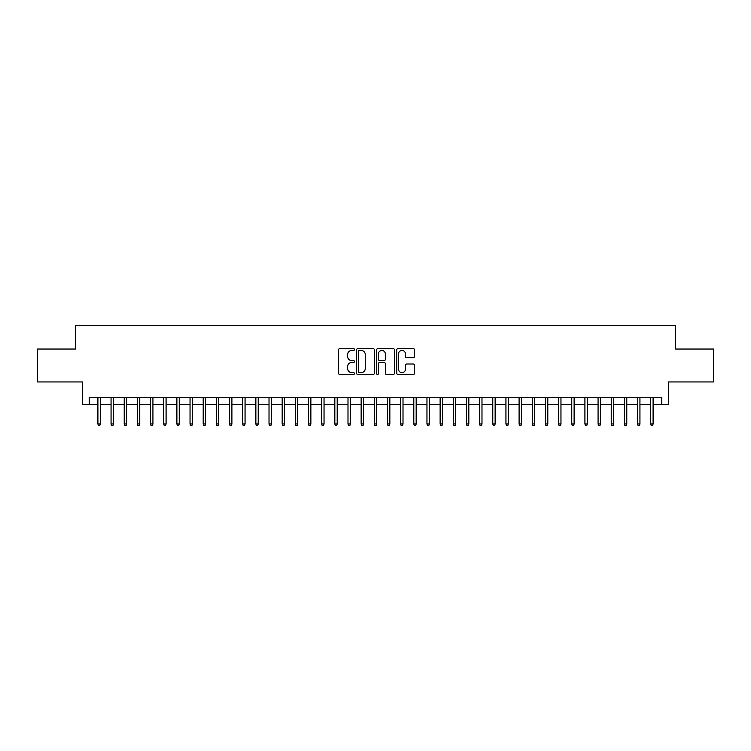 <?xml version="1.0" encoding="UTF-8"?>
<svg xmlns="http://www.w3.org/2000/svg" width="751" height="751" viewBox="0 0 751 751"><rect width="100%" height="100%" fill="white"/><g stroke="black" fill="none" stroke-linecap="round" stroke-linejoin="round"><path stroke-width="1.13" d="M354.444 349.534A0.901 0.901 0 0 0 353.533 348.624L339.809 348.624A1.295 1.295 0 0 0 338.513 349.919L338.513 373.172A1.295 1.295 0 0 0 339.809 374.467L353.533 374.467A0.901 0.901 0 0 0 354.444 373.566A0.901 0.901 0 0 0 353.533 372.656L351.759 372.656A4.131 4.131 0 0 1 347.629 368.525L347.629 366.582A4.131 4.131 0 0 1 351.759 362.451L353.533 362.451A0.901 0.901 0 0 0 354.444 361.55A0.901 0.901 0 0 0 353.533 360.64L351.759 360.64A4.131 4.131 0 0 1 347.629 356.509L347.629 354.575A4.131 4.131 0 0 1 351.759 350.435L353.533 350.435A0.901 0.901 0 0 0 354.444 349.534M413.257 357.739A1.295 1.295 0 0 0 414.552 356.443L414.552 349.919A1.295 1.295 0 0 0 413.257 348.624L398.011 348.624A1.295 1.295 0 0 0 396.725 349.919L396.725 373.172A1.295 1.295 0 0 0 398.011 374.467L413.257 374.467A1.295 1.295 0 0 0 414.552 373.172L414.552 365.296A1.295 1.295 0 0 0 413.257 364L406.732 364A1.295 1.295 0 0 0 405.446 365.296L405.446 369.201A3.455 3.455 0 0 1 401.982 372.656A3.455 3.455 0 0 1 398.528 369.201L398.528 353.89A3.455 3.455 0 0 1 401.982 350.435A3.455 3.455 0 0 1 405.446 353.89L405.446 356.443A1.295 1.295 0 0 0 406.732 357.739L413.257 357.739M89.209 404.329L89.209 397.748L661.791 397.748L661.791 404.329L668.371 404.329L668.371 381.949L713.45 381.949L713.45 349.046L675.609 349.046L675.609 325.352L75.391 325.352L75.391 349.046L37.55 349.046L37.55 381.949L82.629 381.949L82.629 404.329L97.902 404.329M374.373 349.919A1.295 1.295 0 0 0 373.078 348.624L357.833 348.624A1.295 1.295 0 0 0 356.537 349.919L356.537 373.172A1.295 1.295 0 0 0 357.833 374.467L373.078 374.467A1.295 1.295 0 0 0 374.373 373.172L374.373 349.919M377.922 348.624L393.167 348.624A1.295 1.295 0 0 1 394.463 349.919L394.463 373.172A1.295 1.295 0 0 1 393.167 374.467L386.643 374.467A1.295 1.295 0 0 1 385.347 373.172L385.347 363.747A1.295 1.295 0 0 0 384.061 362.451L379.734 362.451A1.295 1.295 0 0 0 378.438 363.747L378.438 373.566A0.901 0.901 0 0 1 377.537 374.467A0.901 0.901 0 0 1 376.626 373.566L376.626 349.919A1.295 1.295 0 0 1 377.922 348.624M100.268 404.329L111.064 404.329M113.429 404.329L124.225 404.329M126.59 404.329L137.386 404.329M139.761 404.329L150.547 404.329M152.922 404.329L163.718 404.329M166.084 404.329L176.879 404.329M179.245 404.329L190.041 404.329M192.406 404.329L203.202 404.329M205.567 404.329L216.363 404.329M218.729 404.329L229.524 404.329M231.899 404.329L242.686 404.329M245.061 404.329L255.856 404.329M258.222 404.329L269.018 404.329M271.383 404.329L282.179 404.329M284.545 404.329L295.34 404.329M297.706 404.329L308.501 404.329M310.867 404.329L321.663 404.329M324.038 404.329L334.824 404.329M337.199 404.329L347.995 404.329M350.36 404.329L361.156 404.329M363.522 404.329L374.317 404.329M376.683 404.329L387.478 404.329M389.844 404.329L400.64 404.329M403.005 404.329L413.801 404.329M416.176 404.329L426.962 404.329M429.337 404.329L440.133 404.329M442.499 404.329L453.294 404.329M455.66 404.329L466.455 404.329M468.821 404.329L479.617 404.329M481.982 404.329L492.778 404.329M495.144 404.329L505.939 404.329M508.314 404.329L519.101 404.329M521.476 404.329L532.271 404.329M534.637 404.329L545.433 404.329M547.798 404.329L558.594 404.329M560.959 404.329L571.755 404.329M574.121 404.329L584.916 404.329M587.282 404.329L598.078 404.329M600.453 404.329L611.239 404.329M613.614 404.329L624.41 404.329M626.775 404.329L637.571 404.329M639.936 404.329L650.732 404.329M653.098 404.329L661.791 404.329M359.25 350.435A0.901 0.901 0 0 0 358.349 351.337L358.349 371.754A0.901 0.901 0 0 0 359.25 372.656L361.128 372.656A4.131 4.131 0 0 0 365.258 368.525L365.258 354.575A4.131 4.131 0 0 0 361.128 350.435L359.25 350.435M385.347 353.956A3.455 3.455 0 0 0 381.893 350.501A3.455 3.455 0 0 0 378.438 353.956L378.438 359.353A1.295 1.295 0 0 0 379.734 360.64L384.061 360.64A1.295 1.295 0 0 0 385.347 359.353L385.347 353.956M97.902 423.94L98.428 425.648L99.742 425.648L100.268 423.94L97.902 423.94L97.902 397.748M100.268 423.94L100.268 397.748M111.064 423.94L111.589 425.648L112.903 425.648L113.429 423.94L111.064 423.94L111.064 397.748M113.429 423.94L113.429 397.748M124.225 423.94L124.75 425.648L126.065 425.648L126.59 423.94L124.225 423.94L124.225 397.748M126.59 423.94L126.59 397.748M137.386 423.94L137.912 425.648L139.235 425.648L139.761 423.94L137.386 423.94L137.386 397.748M139.761 423.94L139.761 397.748M150.547 423.94L151.073 425.648L152.397 425.648L152.922 423.94L150.547 423.94L150.547 397.748M152.922 423.94L152.922 397.748M163.718 423.94L164.244 425.648L165.558 425.648L166.084 423.94L163.718 423.94L163.718 397.748M166.084 423.94L166.084 397.748M176.879 423.94L177.405 425.648L178.719 425.648L179.245 423.94L176.879 423.94L176.879 397.748M179.245 423.94L179.245 397.748M190.041 423.94L190.566 425.648L191.881 425.648L192.406 423.94L190.041 423.94L190.041 397.748M192.406 423.94L192.406 397.748M203.202 423.94L203.728 425.648L205.042 425.648L205.567 423.94L203.202 423.94L203.202 397.748M205.567 423.94L205.567 397.748M216.363 423.94L216.889 425.648L218.203 425.648L218.729 423.94L216.363 423.94L216.363 397.748M218.729 423.94L218.729 397.748M229.524 423.94L230.05 425.648L231.374 425.648L231.899 423.94L229.524 423.94L229.524 397.748M231.899 423.94L231.899 397.748M242.686 423.94L243.211 425.648L244.535 425.648L245.061 423.94L242.686 423.94L242.686 397.748M245.061 423.94L245.061 397.748M255.856 423.94L256.382 425.648L257.696 425.648L258.222 423.94L255.856 423.94L255.856 397.748M258.222 423.94L258.222 397.748M269.018 423.94L269.543 425.648L270.858 425.648L271.383 423.94L269.018 423.94L269.018 397.748M271.383 423.94L271.383 397.748M282.179 423.94L282.705 425.648L284.019 425.648L284.545 423.94L282.179 423.94L282.179 397.748M284.545 423.94L284.545 397.748M295.34 423.94L295.866 425.648L297.18 425.648L297.706 423.94L295.34 423.94L295.34 397.748M297.706 423.94L297.706 397.748M308.501 423.94L309.027 425.648L310.341 425.648L310.867 423.94L308.501 423.94L308.501 397.748M310.867 423.94L310.867 397.748M321.663 423.94L322.188 425.648L323.512 425.648L324.038 423.94L321.663 423.94L321.663 397.748M324.038 423.94L324.038 397.748M334.824 423.94L335.35 425.648L336.673 425.648L337.199 423.94L334.824 423.94L334.824 397.748M337.199 423.94L337.199 397.748M347.995 423.94L348.52 425.648L349.835 425.648L350.36 423.94L347.995 423.94L347.995 397.748M350.36 423.94L350.36 397.748M361.156 423.94L361.682 425.648L362.996 425.648L363.522 423.94L361.156 423.94L361.156 397.748M363.522 423.94L363.522 397.748M374.317 423.94L374.843 425.648L376.157 425.648L376.683 423.94L374.317 423.94L374.317 397.748M376.683 423.94L376.683 397.748M387.478 423.94L388.004 425.648L389.318 425.648L389.844 423.94L387.478 423.94L387.478 397.748M389.844 423.94L389.844 397.748M400.64 423.94L401.165 425.648L402.48 425.648L403.005 423.94L400.64 423.94L400.64 397.748M403.005 423.94L403.005 397.748M413.801 423.94L414.327 425.648L415.65 425.648L416.176 423.94L413.801 423.94L413.801 397.748M416.176 423.94L416.176 397.748M426.962 423.94L427.488 425.648L428.812 425.648L429.337 423.94L426.962 423.94L426.962 397.748M429.337 423.94L429.337 397.748M440.133 423.94L440.659 425.648L441.973 425.648L442.499 423.94L440.133 423.94L440.133 397.748M442.499 423.94L442.499 397.748M453.294 423.94L453.82 425.648L455.134 425.648L455.66 423.94L453.294 423.94L453.294 397.748M455.66 423.94L455.66 397.748M466.455 423.94L466.981 425.648L468.295 425.648L468.821 423.94L466.455 423.94L466.455 397.748M468.821 423.94L468.821 397.748M479.617 423.94L480.142 425.648L481.457 425.648L481.982 423.94L479.617 423.94L479.617 397.748M481.982 423.94L481.982 397.748M492.778 423.94L493.304 425.648L494.618 425.648L495.144 423.94L492.778 423.94L492.778 397.748M495.144 423.94L495.144 397.748M505.939 423.94L506.465 425.648L507.789 425.648L508.314 423.94L505.939 423.94L505.939 397.748M508.314 423.94L508.314 397.748M519.101 423.94L519.626 425.648L520.95 425.648L521.476 423.94L519.101 423.94L519.101 397.748M521.476 423.94L521.476 397.748M532.271 423.94L532.797 425.648L534.111 425.648L534.637 423.94L532.271 423.94L532.271 397.748M534.637 423.94L534.637 397.748M545.433 423.94L545.958 425.648L547.272 425.648L547.798 423.94L545.433 423.94L545.433 397.748M547.798 423.94L547.798 397.748M558.594 423.94L559.12 425.648L560.434 425.648L560.959 423.94L558.594 423.94L558.594 397.748M560.959 423.94L560.959 397.748M571.755 423.94L572.281 425.648L573.595 425.648L574.121 423.94L571.755 423.94L571.755 397.748M574.121 423.94L574.121 397.748M584.916 423.94L585.442 425.648L586.756 425.648L587.282 423.94L584.916 423.94L584.916 397.748M587.282 423.94L587.282 397.748M598.078 423.94L598.603 425.648L599.927 425.648L600.453 423.94L598.078 423.94L598.078 397.748M600.453 423.94L600.453 397.748M611.239 423.94L611.765 425.648L613.088 425.648L613.614 423.94L611.239 423.94L611.239 397.748M613.614 423.94L613.614 397.748M624.41 423.94L624.935 425.648L626.25 425.648L626.775 423.94L624.41 423.94L624.41 397.748M626.775 423.94L626.775 397.748M637.571 423.94L638.097 425.648L639.411 425.648L639.936 423.94L637.571 423.94L637.571 397.748M639.936 423.94L639.936 397.748M650.732 423.94L651.258 425.648L652.572 425.648L653.098 423.94L650.732 423.94L650.732 397.748M653.098 423.94L653.098 397.748"/></g></svg>
